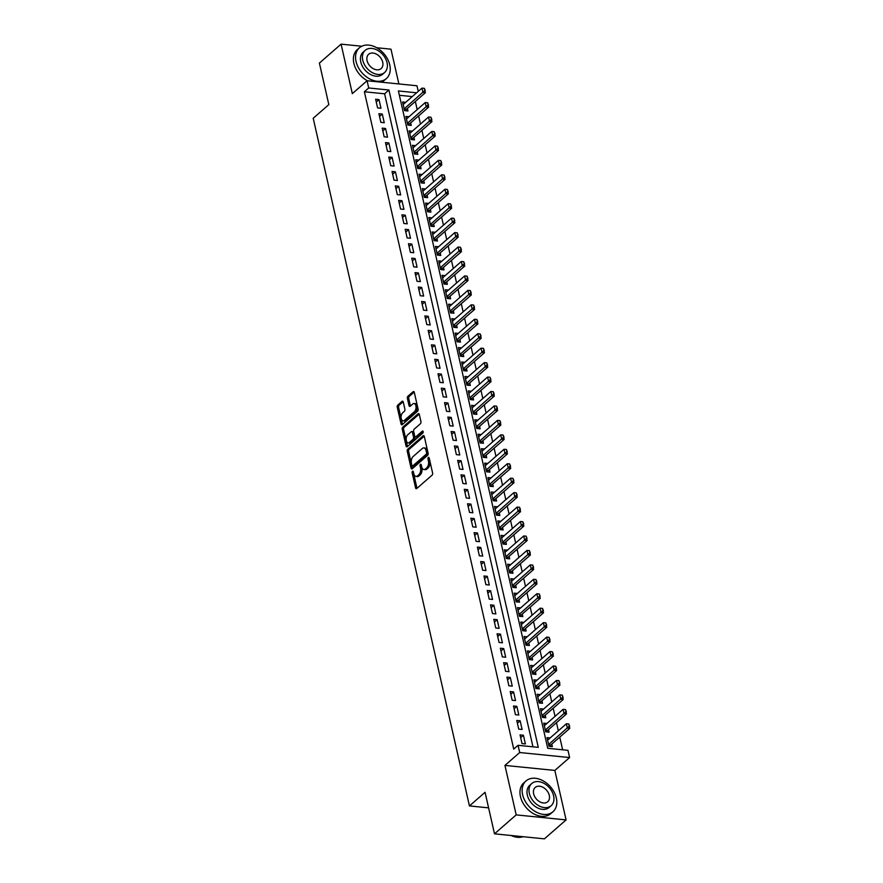<?xml version="1.0" encoding="UTF-8"?>
<svg xmlns="http://www.w3.org/2000/svg" width="883" height="883" viewBox="0 0 883 883"><rect width="100%" height="100%" fill="white"/><g stroke="black" fill="none" stroke-linecap="round" stroke-linejoin="round"><path stroke-width="1.32" d="M412.516 471.29A1.126 0.629 -84.3 0 0 412.151 472.802L415.573 487.869A1.611 0.905 -84.3 0 0 416.257 488.729A1.611 0.905 -84.3 0 0 416.743 488.542L432.074 475.164A1.611 0.905 -84.3 0 0 432.604 473.001L429.182 457.935A1.126 0.629 -84.3 0 0 427.99 458.972L428.432 460.926A5.143 2.881 -84.3 0 1 426.732 467.835L425.463 468.95A5.143 2.881 -84.3 0 1 423.917 469.535A5.143 2.881 -84.3 0 1 421.699 466.798L421.257 464.844A1.126 0.629 -84.3 0 0 420.065 465.893L420.507 467.835A5.143 2.881 -84.3 0 1 418.818 474.756L417.538 475.871A5.143 2.881 -84.3 0 1 415.992 476.445A5.143 2.881 -84.3 0 1 413.785 473.707L413.343 471.765A1.126 0.629 -84.3 0 0 412.516 471.29M413.465 472.328A1.126 0.629 -84.3 0 0 413.498 472.935L416.919 488.001A1.611 0.905 -84.3 0 0 417.008 488.31M429.304 458.498A1.126 0.629 -84.3 0 0 429.337 459.105L429.778 461.058L428.432 460.926M421.39 465.407A1.126 0.629 -84.3 0 0 421.412 466.025L421.853 467.979L420.507 467.835M403.255 402.008A1.611 0.905 -84.3 0 0 402.571 401.158A1.611 0.905 -84.3 0 0 402.085 401.335L397.78 405.087A1.611 0.905 -84.3 0 0 397.251 407.251L401.059 423.983A1.611 0.905 -84.3 0 0 401.743 424.844A1.611 0.905 -84.3 0 0 402.229 424.657L417.56 411.279A1.611 0.905 -84.3 0 0 418.089 409.116L414.293 392.383A1.611 0.905 -84.3 0 0 413.597 391.533A1.611 0.905 -84.3 0 0 413.112 391.71L407.913 396.246A1.611 0.905 -84.3 0 0 407.383 398.41L409.017 405.562A1.611 0.905 -84.3 0 0 409.701 406.423A1.611 0.905 -84.3 0 0 410.187 406.246L412.769 403.995A4.294 2.406 -84.3 0 1 414.061 403.509A4.294 2.406 -84.3 0 1 416.048 406.875A4.294 2.406 -84.3 0 1 414.491 411.577L404.392 420.385A4.294 2.406 -84.3 0 1 403.101 420.871A4.294 2.406 -84.3 0 1 401.114 417.504A4.294 2.406 -84.3 0 1 402.67 412.803L404.359 411.335A1.611 0.905 -84.3 0 0 404.889 409.171L403.255 402.008M532.968 746.808L384.602 93.797L364.381 91.766L368.719 87.98L367.074 80.75L416.975 85.772L418.244 91.368M494.502 833.828L516.191 814.888L566.091 819.91L544.392 838.85L494.502 833.828L485.065 792.294L469.447 805.925L313.211 118.256L328.829 104.624L319.392 63.09L341.081 44.15L352.328 93.631L367.074 80.75M566.091 819.91L554.844 770.429L504.944 765.406L516.191 814.888M504.944 765.406L519.701 752.526L518.056 745.307L538.288 747.349L388.939 90.011L368.719 87.98M364.381 91.766L513.718 749.093L518.056 745.307M407.803 449.193A1.611 0.905 -84.3 0 0 407.273 451.356L411.07 468.089A1.611 0.905 -84.3 0 0 411.765 468.939A1.611 0.905 -84.3 0 0 412.251 468.763L427.582 455.374A1.611 0.905 -84.3 0 0 428.112 453.222L424.304 436.489A1.611 0.905 -84.3 0 0 423.619 435.628A1.611 0.905 -84.3 0 0 423.134 435.805L407.803 449.193L409.149 449.326A1.611 0.905 -84.3 0 0 408.619 451.489L412.427 468.222A1.611 0.905 -84.3 0 0 412.516 468.531M406.07 446.036L402.262 429.304A1.611 0.905 -84.3 0 1 402.791 427.14L418.123 413.763A1.611 0.905 -84.3 0 1 418.608 413.575A1.611 0.905 -84.3 0 1 419.293 414.436L420.926 421.599A1.611 0.905 -84.3 0 1 420.396 423.752L414.182 429.182A1.611 0.905 -84.3 0 0 413.652 431.346L414.723 436.092A1.611 0.905 -84.3 0 0 415.418 436.953A1.611 0.905 -84.3 0 0 415.904 436.776L422.372 431.125A1.126 0.629 -84.3 0 1 422.825 433.1L407.24 446.71A1.611 0.905 -84.3 0 1 406.754 446.897A1.611 0.905 -84.3 0 1 406.07 446.036L407.416 446.169L403.608 429.436L402.262 429.304M398.884 83.951L390.981 49.172L376.699 47.737M361.754 46.236L341.081 44.15M405.739 102.285L402.604 101.964L404.569 110.629L407.946 110.971L407.361 108.421M409.028 116.733L405.882 116.413L407.858 125.077L411.224 125.419L410.65 122.869M412.306 131.17L409.171 130.861L411.136 139.525L414.513 139.867L413.928 137.318M415.584 145.618L412.449 145.309L414.414 153.973L417.791 154.315L417.206 151.766M418.873 160.066L415.727 159.757L417.703 168.421L421.07 168.763L420.496 166.214M422.151 174.514L419.017 174.194L420.981 182.869L424.359 183.211L423.774 180.651M425.44 188.962L422.295 188.642L424.27 197.317L427.637 197.649L427.063 195.099M428.719 203.41L425.573 203.09L427.549 211.765L430.915 212.097L430.341 209.547M431.997 217.858L428.862 217.538L430.827 226.203L434.204 226.545L433.619 223.995M435.286 232.306L432.14 231.986L434.116 240.651L437.482 240.993L436.908 238.443M438.564 246.754L435.429 246.434L437.394 255.099L440.772 255.441L440.187 252.891M441.842 261.191L438.708 260.882L440.672 269.547L444.05 269.889L443.465 267.339M445.131 275.639L441.986 275.33L443.961 283.995L447.328 284.337L446.754 281.787M448.409 290.088L445.275 289.779L447.239 298.443L450.617 298.785L450.032 296.235M451.699 304.536L448.553 304.216L450.529 312.891L453.895 313.233L453.31 310.673M454.977 318.984L451.831 318.664L453.807 327.339L457.173 327.67L456.599 325.121M458.255 333.432L455.12 333.112L457.085 341.787L460.462 342.118L459.877 339.569M461.544 347.88L458.398 347.56L460.374 356.224L463.741 356.566L463.167 354.017M464.822 362.328L461.688 362.008L463.652 370.672L467.019 371.015L466.445 368.465M468.1 376.765L464.966 376.456L466.93 385.12L470.308 385.463L469.723 382.913M471.39 391.213L468.244 390.904L470.22 399.569L473.586 399.911L473.012 397.361M474.668 405.661L471.533 405.352L473.498 414.017L476.875 414.359L476.29 411.809M477.946 420.109L474.811 419.8L476.787 428.465L480.153 428.807L479.568 426.257M481.235 434.557L478.089 434.237L480.065 442.913L483.431 443.244L482.858 440.694M484.513 449.006L481.378 448.685L483.343 457.361L486.721 457.692L486.136 455.142M487.802 463.454L484.657 463.134L486.632 471.809L489.999 472.14L489.425 469.59M491.08 477.902L487.946 477.582L489.91 486.246L493.277 486.588L492.703 484.039M494.359 492.35L491.224 492.03L493.189 500.694L496.566 501.036L495.981 498.487M497.648 506.787L494.502 506.478L496.478 515.142L499.844 515.484L499.27 512.935M500.926 521.235L497.791 520.926L499.756 529.59L503.133 529.932L502.548 527.383M504.204 535.683L501.069 535.374L503.034 544.038L506.412 544.381L505.827 541.831M507.493 550.131L504.348 549.822L506.323 558.486L509.69 558.829L509.116 556.279M510.771 564.579L507.637 564.259L509.601 572.935L512.979 573.266L512.394 570.716M514.061 579.027L510.915 578.707L512.891 587.383L516.257 587.714L515.683 585.164M517.339 593.475L514.204 593.155L516.169 601.831L519.535 602.162L518.961 599.612M520.617 607.923L517.482 607.603L519.447 616.268L522.824 616.61L522.239 614.06M523.906 622.372L520.76 622.051L522.736 630.716L526.102 631.058L525.528 628.508M527.184 636.809L524.049 636.5L526.014 645.164L529.392 645.506L528.807 642.956M530.462 651.257L527.328 650.948L529.292 659.612L532.67 659.954L532.085 657.405M533.751 665.705L530.606 665.396L532.581 674.06L535.948 674.402L535.374 671.853M537.03 680.153L533.895 679.833L535.86 688.508L539.237 688.85L538.652 686.29M540.319 694.601L537.173 694.281L539.149 702.956L542.515 703.287L541.941 700.738M543.597 709.049L540.462 708.729L542.427 717.404L545.793 717.736L545.219 715.186M546.875 723.497L543.74 723.177L545.705 731.841L549.083 732.184L548.498 729.634M520.054 734.91L522.019 743.574L525.385 743.916L523.42 735.252L520.054 734.91M516.765 720.462L518.74 729.126L522.107 729.468L520.142 720.804L516.765 720.462M513.487 706.014L515.451 714.689L518.829 715.02L516.853 706.356L513.487 706.014M510.197 691.566L512.173 700.241L515.54 700.572L513.575 691.908L510.197 691.566M506.919 677.118L508.895 685.793L512.261 686.135L510.297 677.46L506.919 677.118M503.641 662.68L505.606 671.345L508.983 671.687L507.008 663.012L503.641 662.68M500.352 648.232L502.328 656.897L505.694 657.239L503.729 648.563L500.352 648.232M497.074 633.784L499.038 642.449L502.416 642.791L500.44 634.126L497.074 633.784M493.796 619.336L495.76 628.001L499.127 628.343L497.162 619.678L493.796 619.336M490.506 604.888L492.482 613.553L495.849 613.895L493.884 605.23L490.506 604.888M487.228 590.44L489.193 599.115L492.571 599.447L490.595 590.782L487.228 590.44M483.939 575.992L485.915 584.667L489.281 584.999L487.317 576.334L483.939 575.992M480.661 561.544L482.637 570.219L486.003 570.55L484.039 561.886L480.661 561.544M477.383 547.107L479.348 555.771L482.725 556.113L480.749 547.438L477.383 547.107M474.094 532.659L476.069 541.323L479.436 541.665L477.471 532.99L474.094 532.659M470.816 518.211L472.78 526.875L476.158 527.217L474.182 518.542L470.816 518.211M467.537 503.763L469.502 512.427L472.88 512.769L470.904 504.105L467.537 503.763M464.248 489.314L466.224 497.979L469.59 498.321L467.626 489.657L464.248 489.314M460.97 474.866L462.935 483.531L466.312 483.873L464.337 475.209L460.97 474.866M457.681 460.418L459.657 469.094L463.023 469.425L461.058 460.76L457.681 460.418M454.403 445.97L456.379 454.646L459.745 454.977L457.78 446.312L454.403 445.97M451.125 431.522L453.089 440.198L456.467 440.529L454.491 431.864L451.125 431.522M447.836 417.085L449.811 425.749L453.178 426.092L451.213 417.416L447.836 417.085M444.557 402.637L446.522 411.301L449.9 411.644L447.924 402.968L444.557 402.637M441.279 388.189L443.244 396.853L446.621 397.195L444.646 388.52L441.279 388.189M437.99 373.741L439.966 382.405L443.332 382.747L441.368 374.083L437.99 373.741M434.712 359.293L436.677 367.957L440.054 368.299L438.078 359.635L434.712 359.293M431.434 344.845L433.398 353.509L436.765 353.851L434.8 345.187L431.434 344.845M428.145 330.397L430.12 339.072L433.487 339.403L431.522 330.739L428.145 330.397M424.866 315.948L426.831 324.624L430.209 324.955L428.233 316.291L424.866 315.948M421.577 301.5L423.553 310.176L426.919 310.518L424.955 301.843L421.577 301.5M418.299 287.063L420.264 295.728L423.641 296.07L421.666 287.394L418.299 287.063M415.021 272.615L416.986 281.28L420.363 281.622L418.387 272.946L415.021 272.615M411.732 258.167L413.708 266.832L417.074 267.174L415.109 258.509L411.732 258.167M408.454 243.719L410.418 252.383L413.796 252.726L411.82 244.061L408.454 243.719M405.176 229.271L407.14 237.935L410.507 238.278L408.542 229.613L405.176 229.271M401.886 214.823L403.862 223.487L407.229 223.829L405.264 215.165L401.886 214.823M398.608 200.375L400.573 209.05L403.95 209.381L401.975 200.717L398.608 200.375M395.319 185.927L397.295 194.602L400.661 194.933L398.697 186.269L395.319 185.927M392.041 171.479L394.006 180.154L397.383 180.496L395.418 171.821L392.041 171.479M388.763 157.042L390.728 165.706L394.105 166.048L392.129 157.373L388.763 157.042M385.474 142.593L387.449 151.258L390.816 151.6L388.851 142.925L385.474 142.593M382.196 128.145L384.16 136.81L387.538 137.152L385.562 128.488L382.196 128.145M378.917 113.697L380.882 122.362L384.248 122.704L382.284 114.039L378.917 113.697M380.97 108.256L379.006 99.591L375.628 99.249L377.604 107.914L380.97 108.256M562.637 749.799L559.756 737.117M558.321 730.815L556.478 722.68M555.043 716.367L553.188 708.232M551.754 701.919L549.91 693.784M548.475 687.471L546.621 679.336M545.197 673.034L543.343 664.888M541.908 658.586L540.065 650.44M538.63 644.137L536.776 635.992M535.352 629.689L533.498 621.544M532.063 615.241L530.219 607.096M528.785 600.793L526.93 592.659M525.495 586.345L523.652 578.21M522.217 571.897L520.363 563.762M518.939 557.449L517.085 549.314M515.65 543.012L513.807 534.866M512.372 528.564L510.517 520.418M509.094 514.116L507.239 505.97M505.804 499.668L503.961 491.522M502.526 485.22L500.672 477.074M499.237 470.771L497.394 462.637M495.959 456.323L494.116 448.189M492.681 441.875L490.827 433.741M489.392 427.427L487.548 419.293M486.114 412.99L484.259 404.844M482.835 398.542L480.981 390.396M479.546 384.094L477.703 375.948M476.268 369.646L474.414 361.5M472.979 355.198L471.136 347.052M469.701 340.75L467.858 332.615M466.423 326.302L464.568 318.167M463.134 311.854L461.29 303.719M459.855 297.405L458.001 289.271M456.577 282.968L454.723 274.823M453.288 268.52L451.445 260.375M450.01 254.072L448.156 245.927M446.732 239.624L444.877 231.478M443.443 225.176L441.599 217.041M440.164 210.728L438.31 202.593M436.875 196.28L435.032 188.145M433.597 181.832L431.743 173.697M430.319 167.384L428.465 159.249M427.03 152.947L425.187 144.801M423.752 138.499L421.897 130.353M420.474 124.05L418.619 115.905M417.184 109.602L415.341 101.457M412.262 96.589L399.37 95.287M550.164 737.945L547.019 737.625L548.994 746.29L552.361 746.632L551.787 744.082M469.447 805.925L488.597 807.857M416.599 92.792L398.388 90.96L547.725 748.298L567.957 750.329L569.601 757.559L519.701 752.526M554.844 770.429L569.601 757.559M384.602 93.797L388.939 90.011M523.42 735.252L520.672 737.647M520.142 720.804L517.394 723.199M516.853 706.356L514.105 708.751M513.575 691.908L510.827 694.314M510.297 677.46L507.537 679.866M507.008 663.012L504.259 665.418M503.729 648.563L500.981 650.97M500.44 634.126L497.692 636.522M497.162 619.678L494.414 622.074M493.884 605.23L491.136 607.625M490.595 590.782L487.846 593.177M487.317 576.334L484.568 578.729M484.039 561.886L481.279 564.292M480.749 547.438L478.001 549.844M477.471 532.99L474.723 535.396M474.182 518.542L471.434 520.948M470.904 504.105L468.156 506.5M467.626 489.657L464.877 492.052M464.337 475.209L461.588 477.604M461.058 460.76L458.31 463.156M457.78 446.312L455.032 448.707M454.491 431.864L451.743 434.27M451.213 417.416L448.465 419.822M447.924 402.968L445.175 405.374M444.646 388.52L441.897 390.926M441.368 374.083L438.619 376.478M438.078 359.635L435.33 362.03M434.8 345.187L432.052 347.582M431.522 330.739L428.774 333.134M428.233 316.291L425.485 318.697M424.955 301.843L422.206 304.249M421.666 287.394L418.917 289.801M418.387 272.946L415.639 275.353M415.109 258.509L412.361 260.904M411.82 244.061L409.072 246.456M408.542 229.613L405.794 232.008M405.264 215.165L402.516 217.56M401.975 200.717L399.226 203.112M398.697 186.269L395.948 188.675M395.418 171.821L392.659 174.227M392.129 157.373L389.381 159.779M388.851 142.925L386.103 145.331M385.562 128.488L382.814 130.883M382.284 114.039L379.535 116.435M379.006 99.591L376.257 101.987M415.992 476.445L417.339 476.588A5.143 2.881 -84.3 0 0 418.884 476.003L417.538 475.871M421.853 467.979A5.143 2.881 -84.3 0 1 420.165 474.888L418.884 476.003M423.917 469.535L425.264 469.668A5.143 2.881 -84.3 0 0 426.809 469.094L425.463 468.95M429.778 461.058A5.143 2.881 -84.3 0 1 428.089 467.979L426.809 469.094M424.215 436.18L409.149 449.326M411.908 465.484A1.126 0.629 -84.3 0 0 412.736 465.959L426.191 454.215A1.126 0.629 -84.3 0 0 426.566 452.703L426.092 450.639A5.143 2.881 -84.3 0 0 423.884 447.902A5.143 2.881 -84.3 0 0 422.339 448.487L413.145 456.511A5.143 2.881 -84.3 0 0 411.445 463.432L411.908 465.484M413.443 466.025A1.126 0.629 -84.3 0 0 414.083 466.092L412.736 465.959M423.884 447.902L425.231 448.045A5.143 2.881 -84.3 0 1 427.438 450.783L427.913 452.836A1.126 0.629 -84.3 0 1 427.538 454.348L414.083 466.092M419.204 414.127L404.138 427.284A1.611 0.905 -84.3 0 0 403.608 429.436M415.418 436.953L416.765 437.085A1.611 0.905 -84.3 0 0 417.251 436.908L423.211 431.699M407.725 434.811A4.294 2.406 -84.3 0 0 406.158 439.513A4.294 2.406 -84.3 0 0 408.156 442.891A4.294 2.406 -84.3 0 0 409.447 442.405L413.001 439.304A1.611 0.905 -84.3 0 0 413.531 437.14L412.46 432.383A1.611 0.905 -84.3 0 0 411.765 431.533A1.611 0.905 -84.3 0 0 411.279 431.71L407.725 434.811M408.156 442.891L409.502 443.023A4.294 2.406 -84.3 0 0 410.794 442.538L409.447 442.405M411.765 431.533L413.112 431.666A1.611 0.905 -84.3 0 1 413.807 432.527L414.889 437.273A1.611 0.905 -84.3 0 1 414.359 439.436L410.794 442.538M403.101 420.871L404.458 421.003A4.294 2.406 -84.3 0 0 405.75 420.529L404.392 420.385M414.061 403.509L415.407 403.641A4.294 2.406 -84.3 0 1 417.405 407.019A4.294 2.406 -84.3 0 1 415.838 411.71L405.75 420.529M414.193 392.085L409.271 396.379A1.611 0.905 -84.3 0 0 408.741 398.542L410.363 405.705A1.611 0.905 -84.3 0 0 410.463 406.003M403.167 401.71L399.127 405.231A1.611 0.905 -84.3 0 0 398.597 407.394L402.405 424.127A1.611 0.905 -84.3 0 0 402.505 424.425M549.8 746.378L550.451 745.318A1.634 0.916 95.7 0 1 550.705 745.02L569.789 728.365L567.361 728.111L566.378 723.784L547.603 740.175M569.667 726.19L568.762 723.983L569.789 728.365M548.586 744.512L569.259 726.146M566.378 723.784L568.762 723.983M511.114 835.495A20.464 14.536 48.9 0 0 523.1 836.709M522.615 794.656A20.464 14.536 48.9 0 0 535.65 811.764A20.464 14.536 48.9 0 0 552.935 811.764A20.464 14.536 48.9 0 0 556.334 798.044A20.464 14.536 48.9 0 0 543.299 780.925A20.464 14.536 48.9 0 0 526.014 780.936A20.464 14.536 48.9 0 0 522.615 794.656M526.014 780.936L523.851 782.824A20.464 14.536 48.9 0 0 520.451 796.543A20.464 14.536 48.9 0 0 533.487 813.662A20.464 14.536 48.9 0 0 550.76 813.651L552.935 811.764M551.158 805.704L549.16 807.448A14.735 10.464 -131.1 0 1 536.721 807.448A14.735 10.464 -131.1 0 1 527.339 795.13A14.735 10.464 -131.1 0 1 529.789 785.252L531.776 783.508A14.735 10.464 48.9 0 0 529.336 793.387A14.735 10.464 48.9 0 0 538.718 805.704A14.735 10.464 48.9 0 0 551.158 805.704A14.735 10.464 48.9 0 0 553.608 795.826A14.735 10.464 48.9 0 0 544.226 783.508A14.735 10.464 48.9 0 0 531.776 783.508M549.292 795.395A9.492 6.744 48.9 0 0 543.244 787.448A9.492 6.744 48.9 0 0 535.23 787.448A9.492 6.744 48.9 0 0 533.652 793.817A9.492 6.744 48.9 0 0 539.701 801.764A9.492 6.744 48.9 0 0 547.714 801.753A9.492 6.744 48.9 0 0 549.292 795.395M356.048 61.468A20.464 14.536 48.9 0 0 369.072 78.587A20.464 14.536 48.9 0 0 386.357 78.587A20.464 14.536 48.9 0 0 389.756 64.867A20.464 14.536 48.9 0 0 376.721 47.748A20.464 14.536 48.9 0 0 359.447 47.759A20.464 14.536 48.9 0 0 356.048 61.468M359.447 47.759L357.273 49.647A20.464 14.536 48.9 0 0 353.873 63.366A20.464 14.536 48.9 0 0 367.471 80.794M381.456 82.196A20.464 14.536 48.9 0 0 384.182 80.474L386.357 78.587M384.58 72.527L382.593 74.271A14.735 10.464 -131.1 0 1 370.143 74.271A14.735 10.464 -131.1 0 1 360.761 61.953A14.735 10.464 -131.1 0 1 363.211 52.075L365.209 50.331A14.735 10.464 48.9 0 0 362.758 60.21A14.735 10.464 48.9 0 0 372.14 72.527A14.735 10.464 48.9 0 0 384.58 72.527A14.735 10.464 48.9 0 0 387.03 62.649A14.735 10.464 48.9 0 0 377.648 50.331A14.735 10.464 48.9 0 0 365.209 50.331M382.714 62.218A9.492 6.744 48.9 0 0 376.666 54.271A9.492 6.744 48.9 0 0 368.652 54.271A9.492 6.744 48.9 0 0 367.074 60.64A9.492 6.744 48.9 0 0 373.123 68.587A9.492 6.744 48.9 0 0 381.136 68.576A9.492 6.744 48.9 0 0 382.714 62.218M546.511 731.93L547.173 730.87A1.634 0.916 95.7 0 1 547.427 730.583L566.511 713.917L564.082 713.674L563.1 709.336L544.314 725.727M566.378 711.742L565.484 709.535L566.511 713.917M545.308 730.064L565.981 711.698M563.1 709.336L565.484 709.535M543.233 717.482L543.895 716.433A1.634 0.916 95.7 0 1 544.138 716.135L563.233 699.468L560.804 699.226L559.811 694.888L541.036 711.279M563.1 697.294L562.206 695.087L563.233 699.468M542.019 715.616L562.692 697.25M559.811 694.888L562.206 695.087M539.954 703.034L540.606 701.985A1.634 0.916 95.7 0 1 540.86 701.687L559.943 685.02L557.515 684.778L556.533 680.44L537.758 696.83M559.811 682.846L558.917 680.638L559.943 685.02M538.74 701.168L559.414 682.813M556.533 680.44L558.917 680.638M536.665 688.585L537.328 687.537A1.634 0.916 95.7 0 1 537.57 687.239L556.665 670.572L554.237 670.329L553.255 665.992L534.469 682.393M556.533 668.398L555.639 666.19L556.665 670.572M535.451 686.72L556.124 668.365M553.255 665.992L555.639 666.19M533.387 674.137L534.049 673.089A1.634 0.916 95.7 0 1 534.292 672.791L553.376 656.124L550.959 655.881L549.966 651.544L531.191 667.945M553.255 653.95L552.35 651.742L553.376 656.124M532.173 672.272L552.846 653.917M549.966 651.544L552.35 651.742M530.098 659.689L530.76 658.641A1.634 0.916 95.7 0 1 531.014 658.343L550.098 641.676L547.67 641.433L546.687 637.096L527.913 653.497M549.966 639.513L549.071 637.305L550.098 641.676M528.895 657.824L549.568 639.469M546.687 637.096L549.071 637.305M526.82 645.252L527.482 644.193A1.634 0.916 95.7 0 1 527.725 643.895L546.82 627.228L544.392 626.985L543.409 622.658L524.623 639.049M546.687 625.065L545.793 622.857L546.82 627.228M525.606 643.387L546.279 625.021M543.409 622.658L545.793 622.857M523.542 630.804L524.193 629.745A1.634 0.916 95.7 0 1 524.447 629.447L543.531 612.78L541.102 612.537L540.12 608.21L521.345 624.601M543.409 610.617L542.504 608.409L543.531 612.78M522.328 628.939L543.001 610.572M540.12 608.21L542.504 608.409M520.253 616.356L520.915 615.296A1.634 0.916 95.7 0 1 521.169 614.998L540.253 598.343L537.824 598.089L536.842 593.762L518.056 610.153M540.12 596.168L539.226 593.961L540.253 598.343M519.049 614.491L539.723 596.124M536.842 593.762L539.226 593.961M516.974 601.908L517.637 600.848A1.634 0.916 95.7 0 1 517.88 600.561L536.974 583.895L534.546 583.652L533.553 579.314L514.778 595.705M536.842 581.72L535.948 579.513L536.974 583.895M515.76 600.043L536.434 581.676M533.553 579.314L535.948 579.513M513.696 587.46L514.347 586.411A1.634 0.916 95.7 0 1 514.601 586.113L533.685 569.447L531.257 569.204L530.275 564.866L511.5 581.257M533.564 567.272L532.659 565.065L533.685 569.447M512.482 585.595L533.155 567.228M530.275 564.866L532.659 565.065M510.407 573.012L511.069 571.963A1.634 0.916 95.7 0 1 511.312 571.665L530.407 554.999L527.979 554.756L526.996 550.418L508.211 566.809M530.275 552.824L529.381 550.617L530.407 554.999M509.204 571.146L529.866 552.791M526.996 550.418L529.381 550.617M507.129 558.564L507.791 557.515A1.634 0.916 95.7 0 1 508.034 557.217L527.129 540.551L524.701 540.308L523.707 535.97L504.933 552.372M526.996 538.376L526.102 536.169L527.129 540.551M505.915 556.698L526.588 538.343M523.707 535.97L526.102 536.169M503.84 544.116L504.502 543.067A1.634 0.916 95.7 0 1 504.756 542.769L523.84 526.102L521.411 525.86L520.429 521.522L501.654 537.924M523.707 523.928L522.813 521.721L523.84 526.102M502.637 542.25L523.31 523.895M520.429 521.522L522.813 521.721M500.562 529.668L501.224 528.619A1.634 0.916 95.7 0 1 501.467 528.321L520.562 511.654L518.133 511.412L517.151 507.074L498.365 523.476M520.429 509.491L519.535 507.284L520.562 511.654M499.348 527.802L520.021 509.447M517.151 507.074L519.535 507.284M497.284 515.231L497.946 514.171A1.634 0.916 95.7 0 1 498.189 513.873L517.272 497.206L514.844 496.963L513.862 492.637L495.087 509.027M517.151 495.043L516.246 492.835L517.272 497.206M496.069 513.365L516.743 494.999M513.862 492.637L516.246 492.835M493.994 500.782L494.657 499.723A1.634 0.916 95.7 0 1 494.91 499.425L513.994 482.758L511.566 482.515L510.584 478.189L491.798 494.579M513.862 480.595L512.968 478.387L513.994 482.758M492.791 498.917L513.465 480.551M510.584 478.189L512.968 478.387M490.716 486.334L491.378 485.275A1.634 0.916 95.7 0 1 491.621 484.977L510.716 468.321L508.288 468.067L507.306 463.741L488.52 480.131M510.584 466.147L509.69 463.939L510.716 468.321M489.502 484.469L510.175 466.103M507.306 463.741L509.69 463.939M487.438 471.886L488.089 470.827A1.634 0.916 95.7 0 1 488.343 470.54L507.427 453.873L504.999 453.63L504.016 449.292L485.242 465.683M507.306 451.699L506.401 449.491L507.427 453.873M486.224 470.021L506.897 451.654M504.016 449.292L506.401 449.491M484.149 457.438L484.811 456.39A1.634 0.916 95.7 0 1 485.054 456.092L504.149 439.425L501.721 439.182L500.738 434.844L481.952 451.235M504.016 437.251L503.122 435.043L504.149 439.425M482.946 455.573L503.619 437.206M500.738 434.844L503.122 435.043M480.871 442.99L481.533 441.941A1.634 0.916 95.7 0 1 481.776 441.643L500.871 424.977L498.442 424.734L497.449 420.396L478.674 436.787M500.738 422.802L499.844 420.595L500.871 424.977M479.657 441.125L500.33 422.769M497.449 420.396L499.844 420.595M477.582 428.542L478.244 427.493A1.634 0.916 95.7 0 1 478.498 427.195L497.582 410.529L495.153 410.286L494.171 405.948L475.396 422.35M497.449 408.354L496.555 406.147L497.582 410.529M476.379 426.677L497.052 408.321M494.171 405.948L496.555 406.147M474.303 414.094L474.966 413.045A1.634 0.916 95.7 0 1 475.209 412.747L494.303 396.081L491.875 395.838L490.893 391.5L472.107 407.902M494.171 393.917L493.277 391.699L494.303 396.081M473.089 412.229L493.763 393.873M490.893 391.5L493.277 391.699M471.025 399.646L471.688 398.597A1.634 0.916 95.7 0 1 471.93 398.299L491.014 381.633L488.586 381.39L487.604 377.052L468.829 393.454M490.893 379.469L489.988 377.262L491.014 381.633M469.811 397.78L490.484 379.425M487.604 377.052L489.988 377.262M467.736 385.209L468.398 384.149A1.634 0.916 95.7 0 1 468.652 383.851L487.736 367.185L485.308 366.942L484.326 362.615L465.54 379.006M487.604 365.021L486.71 362.814L487.736 367.185M466.533 383.343L487.206 364.977M484.326 362.615L486.71 362.814M464.458 370.761L465.12 369.701A1.634 0.916 95.7 0 1 465.363 369.403L484.458 352.736L482.03 352.494L481.047 348.167L462.262 364.558M484.326 350.573L483.431 348.366L484.458 352.736M463.244 368.895L483.917 350.529M481.047 348.167L483.431 348.366M461.18 356.313L461.831 355.253A1.634 0.916 95.7 0 1 462.085 354.955L481.169 338.299L478.741 338.046L477.758 333.719L458.983 350.109M481.047 336.125L480.142 333.917L481.169 338.299M459.966 354.447L480.639 336.081M477.758 333.719L480.142 333.917M457.891 341.864L458.553 340.805A1.634 0.916 95.7 0 1 458.796 340.518L477.891 323.851L475.462 323.608L474.48 319.271L455.694 335.661M477.758 321.677L476.864 319.469L477.891 323.851M456.688 339.999L477.361 321.633M474.48 319.271L476.864 319.469M454.613 327.416L455.275 326.368A1.634 0.916 95.7 0 1 455.518 326.07L474.613 309.403L472.184 309.16L471.191 304.823L452.416 321.213M474.48 307.229L473.586 305.021L474.613 309.403M453.398 325.551L474.072 307.185M471.191 304.823L473.586 305.021M451.323 312.968L451.986 311.92A1.634 0.916 95.7 0 1 452.239 311.622L471.323 294.955L468.895 294.712L467.913 290.375L449.138 306.776M471.191 292.781L470.297 290.573L471.323 294.955M450.12 311.103L470.794 292.748M467.913 290.375L470.297 290.573M448.045 298.52L448.707 297.472A1.634 0.916 95.7 0 1 448.95 297.174L468.045 280.507L465.617 280.264L464.635 275.926L445.849 292.328M467.913 278.333L467.019 276.125L468.045 280.507M446.831 296.655L467.504 278.3M464.635 275.926L467.019 276.125M444.767 284.072L445.429 283.024A1.634 0.916 95.7 0 1 445.672 282.726L464.756 266.059L462.339 265.816L461.345 261.478L442.571 277.88M464.635 263.896L463.73 261.677L464.756 266.059M443.553 282.207L464.226 263.851M461.345 261.478L463.73 261.677M441.478 269.624L442.14 268.575A1.634 0.916 95.7 0 1 442.394 268.277L461.478 251.611L459.05 251.368L458.067 247.03L439.281 263.432M461.345 249.447L460.451 247.24L461.478 251.611M440.275 267.77L460.948 249.403M458.067 247.03L460.451 247.24M438.2 255.187L438.862 254.127A1.634 0.916 95.7 0 1 439.105 253.829L458.2 237.163L455.771 236.92L454.789 232.593L436.003 248.984M458.067 234.999L457.173 232.792L458.2 237.163M436.986 253.322L457.659 234.955M454.789 232.593L457.173 232.792M434.922 240.739L435.573 239.679A1.634 0.916 95.7 0 1 435.827 239.381L454.911 222.715L452.482 222.472L451.5 218.145L432.725 234.536M454.789 220.551L453.884 218.344L454.911 222.715M433.708 238.874L454.381 220.507M451.5 218.145L453.884 218.344M431.632 226.291L432.295 225.231A1.634 0.916 95.7 0 1 432.538 224.933L451.632 208.278L449.204 208.024L448.222 203.697L429.436 220.088M451.5 206.103L450.606 203.896L451.632 208.278M430.429 224.425L451.103 206.059M448.222 203.697L450.606 203.896M428.354 211.843L429.017 210.794A1.634 0.916 95.7 0 1 429.259 210.496L448.354 193.83L445.926 193.587L444.933 189.249L426.158 205.64M448.222 191.655L447.328 189.448L448.354 193.83M427.14 209.977L447.813 191.611M444.933 189.249L447.328 189.448M425.076 197.395L425.727 196.346A1.634 0.916 95.7 0 1 425.981 196.048L445.065 179.381L442.637 179.139L441.655 174.801L422.88 191.192M444.933 177.207L444.039 175L445.065 179.381M423.862 195.529L444.535 177.174M441.655 174.801L444.039 175M421.787 182.947L422.449 181.898A1.634 0.916 95.7 0 1 422.692 181.6L441.787 164.933L439.359 164.691L438.376 160.353L419.591 176.755M441.655 162.759L440.76 160.551L441.787 164.933M420.573 181.081L441.246 162.726M438.376 160.353L440.76 160.551M418.509 168.498L419.171 167.45A1.634 0.916 95.7 0 1 419.414 167.152L438.498 150.485L436.081 150.242L435.087 145.905L416.312 162.306M438.376 148.311L437.471 146.103L438.498 150.485M417.295 166.633L437.968 148.278M435.087 145.905L437.471 146.103M415.22 154.05L415.882 153.002A1.634 0.916 95.7 0 1 416.136 152.704L435.22 136.037L432.791 135.794L431.809 131.457L413.034 147.858M435.087 133.874L434.193 131.666L435.22 136.037M414.017 152.185L434.69 133.83M431.809 131.457L434.193 131.666M411.942 139.602L412.604 138.554A1.634 0.916 95.7 0 1 412.847 138.256L431.942 121.589L429.513 121.346L428.531 117.009L409.745 133.41M431.809 119.426L430.915 117.218L431.942 121.589M410.727 137.748L431.401 119.382M428.531 117.009L430.915 117.218M408.663 125.165L409.315 124.106A1.634 0.916 95.7 0 1 409.569 123.808L428.652 107.141L426.224 106.898L425.242 102.571L406.467 118.962M428.531 104.978L427.626 102.77L428.652 107.141M407.449 123.3L428.123 104.934M425.242 102.571L427.626 102.77M405.374 110.717L406.037 109.658A1.634 0.916 95.7 0 1 406.29 109.36L425.374 92.693L422.946 92.45L421.964 88.123L403.178 104.514M425.242 90.53L424.348 88.322L425.374 92.693M404.171 108.852L424.844 90.485M421.964 88.123L424.348 88.322M413.498 472.935L412.151 472.802M429.337 459.105L427.99 458.972M421.412 466.025L420.065 465.893M420.165 474.888L418.818 474.756M428.089 467.979L426.732 467.835M416.919 488.001L415.573 487.869M424.05 435.904L423.134 435.805M412.427 468.222L411.07 468.089M408.619 451.489L407.273 451.356M427.538 454.348L426.191 454.215M427.913 452.836L426.566 452.703M427.438 450.783L426.092 450.639M404.138 427.284L402.791 427.14M419.039 413.851L418.123 413.763M417.251 436.908L415.904 436.776M423.023 431.18L422.372 431.125M414.359 439.436L413.001 439.304M414.889 437.273L413.531 437.14M413.807 432.527L412.46 432.383M415.838 411.71L414.491 411.577M410.363 405.705L409.017 405.562M408.741 398.542L407.383 398.41M409.271 396.379L407.913 396.246M414.039 391.798L413.112 391.71M402.405 424.127L401.059 423.983M398.597 407.394L397.251 407.251M399.127 405.231L397.78 405.087M403.001 401.434L402.085 401.335M550.705 745.02L548.652 744.822M550.451 745.318L548.729 745.153M547.427 730.583L545.374 730.373M547.173 730.87L545.451 730.705M544.138 716.135L542.096 715.925M543.895 716.433L542.162 716.256M540.86 701.687L538.807 701.477M540.606 701.985L538.884 701.808M537.57 687.239L535.528 687.029M537.328 687.537L535.606 687.36M534.292 672.791L532.239 672.581M534.049 673.089L532.317 672.912M531.014 658.343L528.961 658.133M530.76 658.641L529.038 658.464M527.725 643.895L525.683 643.696M527.482 644.193L525.76 644.016M524.447 629.447L522.394 629.248M524.193 629.745L522.471 629.579M521.169 614.998L519.116 614.8M520.915 615.296L519.193 615.131M517.88 600.561L515.838 600.352M517.637 600.848L515.904 600.683M514.601 586.113L512.548 585.904M514.347 586.411L512.626 586.235M511.312 571.665L509.27 571.456M511.069 571.963L509.348 571.787M508.034 557.217L505.981 557.007M507.791 557.515L506.058 557.339M504.756 542.769L502.703 542.559M504.502 543.067L502.78 542.89M501.467 528.321L499.425 528.111M501.224 528.619L499.502 528.442M498.189 513.873L496.136 513.674M497.946 514.171L496.213 513.994M494.91 499.425L492.857 499.226M494.657 499.723L492.935 499.557M491.621 484.977L489.579 484.778M491.378 485.275L489.646 485.109M488.343 470.54L486.29 470.33M488.089 470.827L486.367 470.661M485.054 456.092L483.012 455.882M484.811 456.39L483.089 456.213M481.776 441.643L479.734 441.434M481.533 441.941L479.8 441.765M478.498 427.195L476.445 426.986M478.244 427.493L476.522 427.317M475.209 412.747L473.167 412.538M474.966 413.045L473.244 412.869M471.93 398.299L469.877 398.09M471.688 398.597L469.955 398.421M468.652 383.851L466.599 383.652M468.398 384.149L466.677 383.973M465.363 369.403L463.321 369.204M465.12 369.701L463.387 369.536M462.085 354.955L460.032 354.756M461.831 355.253L460.109 355.087M458.796 340.518L456.754 340.308M458.553 340.805L456.831 340.639M455.518 326.07L453.476 325.86M455.275 326.368L453.542 326.191M452.239 311.622L450.187 311.412M451.986 311.92L450.264 311.743M448.95 297.174L446.908 296.964M448.707 297.472L446.986 297.295M445.672 282.726L443.619 282.516M445.429 283.024L443.696 282.847M442.394 268.277L440.341 268.068M442.14 268.575L440.418 268.399M439.105 253.829L437.063 253.631M438.862 254.127L437.129 253.951M435.827 239.381L433.774 239.183M435.573 239.679L433.851 239.514M432.538 224.933L430.496 224.735M432.295 225.231L430.573 225.066M429.259 210.496L427.217 210.286M429.017 210.794L427.284 210.618M425.981 196.048L423.928 195.838M425.727 196.346L424.006 196.169M422.692 181.6L420.65 181.39M422.449 181.898L420.727 181.721M419.414 167.152L417.361 166.942M419.171 167.45L417.438 167.273M416.136 152.704L414.083 152.494M415.882 153.002L414.16 152.825M412.847 138.256L410.805 138.046M412.604 138.554L410.871 138.377M409.569 123.808L407.516 123.609M409.315 124.106L407.593 123.929M406.29 109.36L404.237 109.161M406.037 109.658L404.315 109.492M413.741 466.224L412.394 466.081"/></g></svg>
